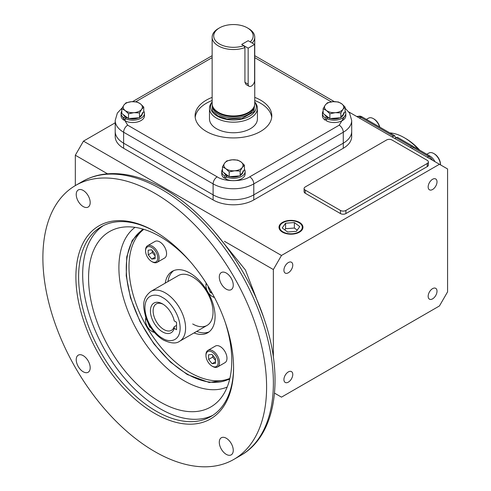 <?xml version="1.0" encoding="UTF-8"?>
<svg xmlns="http://www.w3.org/2000/svg" width="491" height="491" viewBox="0 0 491 491"><rect width="100%" height="100%" fill="white"/><g stroke="black" fill="none" stroke-linecap="round" stroke-linejoin="round"><path stroke-width="0.74" d="M342.97 109.297A9.587 5.536 180 0 1 340.895 111.089A9.587 5.536 180 0 1 335.359 112.66A9.587 5.536 180 0 1 326.503 110.536A9.587 5.536 180 0 1 325.263 105.049A9.587 5.536 180 0 1 332.873 101.686A9.587 5.536 180 0 1 341.73 103.81A9.587 5.536 180 0 1 342.97 109.297L345.093 107.044L341.73 103.81L338.36 101.968L332.873 101.686L327.387 102.797L325.263 105.049L323.139 108.701L326.503 110.536L329.872 113.777L335.359 112.66L340.846 112.948L342.97 109.297M345.093 107.044L345.093 111.825L340.846 117.73L329.872 118.558L323.139 113.482L323.139 108.701M329.872 113.777L329.872 118.558M340.846 112.948L340.846 117.73M326.828 117.03L325.22 117.822A11.698 6.751 180 0 1 322.421 113.433A11.698 6.751 180 0 1 323.139 111.107M325.22 117.822L325.22 120.172A11.698 6.751 180 0 1 322.421 115.784L322.421 113.433M345.093 111.107A11.698 6.751 180 0 1 345.811 113.433A11.698 6.751 180 0 1 342.387 118.208A11.698 6.751 180 0 1 326.521 118.57L326.521 120.921A11.698 6.751 180 0 0 342.387 120.559A11.698 6.751 180 0 0 345.811 115.784L345.811 113.433M326.521 118.57L327.89 117.644M326.521 119.528L325.22 120.172M324.797 114.728A9.587 5.536 0 0 0 329.522 118.294M330.326 118.521A9.587 5.536 0 0 0 340.036 117.791M341.294 117.104A9.587 5.536 0 0 0 343.682 113.783M343.7 112.654A9.587 5.536 180 0 1 340.895 116.57M226.155 175.152L224.547 175.944A11.698 6.751 180 0 1 221.748 171.562A11.698 6.751 180 0 1 222.466 169.229M224.547 175.944L224.547 178.294A11.698 6.751 180 0 1 221.748 173.906L221.748 171.562M244.42 169.229A11.698 6.751 180 0 1 245.138 171.562A11.698 6.751 180 0 1 241.713 176.337A11.698 6.751 180 0 1 225.848 176.692L225.848 179.043A11.698 6.751 180 0 0 241.713 178.681A11.698 6.751 180 0 0 245.138 173.906L245.138 171.562M225.848 176.692L227.216 175.766M225.848 177.65L224.547 178.294M125.481 117.03L123.879 117.822A11.698 6.751 180 0 1 121.074 113.433A11.698 6.751 180 0 1 121.793 111.107M123.879 117.822L123.879 120.172A11.698 6.751 180 0 1 121.074 115.784L121.074 113.433M143.746 111.107A11.698 6.751 180 0 1 144.464 113.433A11.698 6.751 180 0 1 141.04 118.208A11.698 6.751 180 0 1 125.174 118.57L125.174 120.921A11.698 6.751 180 0 0 141.04 120.559A11.698 6.751 180 0 0 144.464 115.784L144.464 113.433M125.174 118.57L126.543 117.644M125.174 119.528L123.879 120.172M224.123 172.85A9.587 5.536 0 0 0 228.849 176.416M229.659 176.643A9.587 5.536 0 0 0 239.369 175.913M240.621 175.226A9.587 5.536 0 0 0 243.014 171.905M243.033 170.776A9.587 5.536 180 0 1 240.222 174.692M123.45 114.728A9.587 5.536 0 0 0 128.182 118.294M128.986 118.521A9.587 5.536 0 0 0 138.695 117.791M139.953 117.104A9.587 5.536 0 0 0 142.341 113.783M142.359 112.654A9.587 5.536 180 0 1 139.548 116.57M242.296 167.419A9.587 5.536 180 0 1 240.222 169.211A9.587 5.536 180 0 1 234.686 170.782A9.587 5.536 180 0 1 225.829 168.665A9.587 5.536 180 0 1 224.59 163.172A9.587 5.536 180 0 1 232.2 159.808A9.587 5.536 180 0 1 241.056 161.932A9.587 5.536 180 0 1 242.296 167.419L244.42 165.166L241.056 161.932L237.687 160.091L232.2 159.808L226.713 160.919L224.59 163.172L222.466 166.823L225.829 168.665L229.199 171.899L234.686 170.782L240.173 171.071L242.296 167.419M244.42 165.166L244.42 169.947L240.173 175.852L229.199 176.68L222.466 171.605L222.466 166.823M229.199 171.899L229.199 176.68M240.173 171.071L240.173 175.852M141.623 109.297A9.587 5.536 180 0 1 139.548 111.089A9.587 5.536 180 0 1 134.012 112.66A9.587 5.536 180 0 1 125.162 110.536A9.587 5.536 180 0 1 123.916 105.049A9.587 5.536 180 0 1 131.527 101.686A9.587 5.536 180 0 1 140.383 103.81A9.587 5.536 180 0 1 141.623 109.297L143.746 107.044L140.383 103.81L137.02 101.968L131.527 101.686L126.04 102.797L123.916 105.049L121.793 108.701L125.162 110.536L128.525 113.777L134.012 112.66L139.499 112.948L141.623 109.297M143.746 107.044L143.746 111.825L139.499 117.73L128.525 118.558L121.793 113.482L121.793 108.701M128.525 113.777L128.525 118.558M139.499 112.948L139.499 117.73M418.62 149.528A49.855 28.785 -120 0 0 404.222 137.664A49.855 28.785 -120 0 0 404.216 137.664A49.855 28.785 -120 0 0 389.817 132.901M419.682 150.142A47.934 27.674 -120 0 0 405.572 138.45L404.216 137.664L405.572 138.45M356.718 116.502L359.897 116.115A9.071 5.241 60 0 1 362.186 116.95L394.776 135.761A1.915 1.105 -120 0 0 396.084 137.664L394.727 138.45M410.323 147.447L411.673 146.668L396.084 137.664L397.391 137.271L413.14 146.367A0.957 0.552 -120 0 0 413.833 147.116M411.673 148.233L414.281 147.024L429.981 156.089A9.071 5.241 60 0 1 434.94 161.662M411.673 146.668L413.14 146.367M392.014 136.879L394.776 135.761M434.418 153.892L433.743 153.499L434.418 153.892A8.629 4.984 -120 0 1 440.519 164.454L440.519 164.884A9.587 5.536 -120 0 0 433.743 153.499L433.743 153.499A9.587 5.536 -120 0 0 428.95 153.02L426.808 154.26M379.58 126.991A9.587 5.536 -120 0 0 373.338 118.626A9.587 5.536 -120 0 0 368.545 118.153L366.409 119.387M379.788 127.114A8.629 4.984 -120 0 0 374.019 119.018L373.338 118.626M205.956 355.533L205.956 354.754A9.587 5.536 60 0 1 207.945 350.365A9.587 5.536 60 0 1 215.328 352.931A9.587 5.536 60 0 1 219.514 362.579A9.587 5.536 60 0 1 217.531 366.967A9.587 5.536 60 0 1 212.738 366.495L212.057 366.102A8.629 4.984 60 0 1 205.956 355.533A8.629 4.984 60 0 1 212.057 352.01A8.629 4.984 60 0 1 218.157 362.579A8.629 4.984 60 0 1 212.057 366.102M217.531 366.967L224.988 362.665A9.587 5.536 -120 0 0 226.971 358.277A9.587 5.536 -120 0 0 222.785 348.628A9.587 5.536 -120 0 0 215.402 346.057L207.945 350.365M212.124 363.702L208.638 359.449L208.571 354.809L211.995 354.416L215.481 358.663L215.543 363.309L212.124 363.702L215.524 361.738M212.677 355.251L212.707 357.104L208.638 359.449M212.707 357.104L215.506 360.517M214.487 297.497A9.587 5.536 60 0 1 212.738 296.748L212.057 296.355A8.629 4.984 60 0 1 205.956 285.793A8.629 4.984 60 0 1 206.386 283.436M214.315 297.159A8.629 4.984 60 0 1 212.057 296.355L212.738 296.748M205.956 285.793L205.956 285.007A9.587 5.536 60 0 1 206.189 283.117M212.315 293.446L210.123 292.219L208.067 287.088L208.368 286.634M210.123 292.219L211.259 291.562M208.497 286.842L208.067 287.088M154.419 332.444A9.587 5.536 60 0 1 152.333 331.621L151.658 331.229A8.629 4.984 60 0 1 145.557 320.66A8.629 4.984 60 0 1 146.06 318.156M154.082 332.051A8.629 4.984 60 0 1 151.658 331.229L152.333 331.621M145.557 320.66L145.557 319.88A9.587 5.536 60 0 1 145.882 317.665M150.872 327.736L149.718 327.092L147.834 322.366M150.258 326.779L149.718 327.092M145.557 250.919L145.557 250.134A9.587 5.536 60 0 1 147.539 245.745A9.587 5.536 60 0 1 154.929 248.317A9.587 5.536 60 0 1 159.115 257.965A9.587 5.536 60 0 1 157.132 262.354A9.587 5.536 60 0 1 152.333 261.875L151.658 261.488A8.629 4.984 60 0 1 145.557 250.919A8.629 4.984 60 0 1 151.658 247.396A8.629 4.984 60 0 1 157.758 257.965A8.629 4.984 60 0 1 151.658 261.488M157.132 262.354L164.589 258.045A9.587 5.536 -120 0 0 166.572 253.657A9.587 5.536 -120 0 0 162.386 244.009A9.587 5.536 -120 0 0 154.996 241.443L147.539 245.745M151.59 249.796L155.076 254.05L155.144 258.689L151.725 259.082L148.239 254.835L148.172 250.189L151.59 249.796M152.278 250.637L152.302 252.484L148.239 254.835M155.119 257.118L151.725 259.082M152.302 252.484L155.107 255.897M163.233 304.334A15.227 8.789 -120 0 0 156.279 303.935A15.227 8.789 -120 0 0 153.947 316.136A15.227 8.789 -120 0 0 163.896 329.553A15.227 8.789 -120 0 0 171.506 330.308A15.227 8.789 -120 0 0 174.164 326.779L176.527 325.41M176.527 329.713L174.219 328.375A17.142 9.9 60 0 1 160.373 330.425A17.142 9.9 60 0 1 150.467 309.68A17.142 9.9 60 0 1 162.539 303.904A17.142 9.9 60 0 1 174.219 320.924L176.527 322.256L176.527 329.713M174.219 328.375L174.164 326.779M298.976 222.662L298.976 222.662A11.311 6.53 180 0 1 298.976 231.899A11.311 6.53 180 0 1 282.976 231.899A11.311 6.53 180 0 1 282.976 222.662A11.311 6.53 180 0 1 298.976 222.662L299.43 222.92L298.976 222.662M287.591 232.004L296.374 231.335L299.755 226.609L294.361 222.552L285.584 223.221L282.196 227.947L287.591 232.004M294.361 222.552L294.361 228.033L297.208 230.169M285.584 223.221L285.584 228.702L294.361 228.033M284.749 229.868L285.584 228.702M142.82 229.045L132.183 240.504L126.733 256.885L126.218 275.789L130.465 297.699L139.972 321.507L153.99 343.97L170.481 362.119L187.28 374.523L209.227 382.507L229.628 379.408M192.705 277.004A28.76 16.608 -120 0 0 178.325 275.58L150.866 291.427A28.76 16.608 60 0 1 165.246 292.857A28.76 16.608 60 0 1 184.039 318.199A28.76 16.608 60 0 1 179.632 341.245L207.085 325.398A28.76 16.608 -120 0 0 211.492 302.346A28.76 16.608 -120 0 0 192.705 277.004M154.739 451.567A158.194 91.332 -120 0 0 233.839 459.404A158.194 91.332 -120 0 0 258.082 332.64A158.194 91.332 -120 0 0 154.739 193.239A158.194 91.332 -120 0 0 75.645 185.408A158.194 91.332 -120 0 0 51.395 312.166A158.194 91.332 -120 0 0 154.739 451.567M226.277 454.365A9.875 5.702 60 0 1 219.821 445.668A9.875 5.702 60 0 1 221.337 437.751A9.875 5.702 60 0 1 226.277 438.242A9.875 5.702 60 0 1 232.728 446.945A9.875 5.702 60 0 1 231.212 454.856A9.875 5.702 60 0 1 226.277 454.365M83.206 371.767A9.875 5.702 60 0 1 76.756 363.064A9.875 5.702 60 0 1 78.272 355.153A9.875 5.702 60 0 1 83.206 355.644A9.875 5.702 60 0 1 89.657 364.347A9.875 5.702 60 0 1 88.147 372.258A9.875 5.702 60 0 1 83.206 371.767M83.206 206.57A9.875 5.702 60 0 1 76.756 197.867A9.875 5.702 60 0 1 78.272 189.956A9.875 5.702 60 0 1 83.206 190.44A9.875 5.702 60 0 1 89.657 199.143A9.875 5.702 60 0 1 88.147 207.055A9.875 5.702 60 0 1 83.206 206.57M226.277 289.168A9.875 5.702 60 0 1 219.821 280.465A9.875 5.702 60 0 1 221.337 272.554A9.875 5.702 60 0 1 226.277 273.039A9.875 5.702 60 0 1 232.728 281.742A9.875 5.702 60 0 1 231.212 289.653A9.875 5.702 60 0 1 226.277 289.168M155.42 231.764A109.585 63.265 -120 0 0 101.306 226.719A109.585 63.265 -120 0 0 78.609 276.887A109.585 63.265 -120 0 0 156.095 411.096A109.585 63.265 -120 0 0 210.891 416.521A109.585 63.265 -120 0 0 233.581 367.139M233.581 367.925A111.5 64.376 60 0 1 154.739 413.447A111.5 64.376 60 0 1 75.896 276.887A111.5 64.376 60 0 1 154.745 231.365A111.5 64.376 60 0 1 233.581 367.925M103.38 225.608A109.585 63.265 -120 0 0 89.141 314.037A109.585 63.265 -120 0 0 160.164 408.751A109.585 63.265 -120 0 0 212.885 415.282M225.142 322.065A101.256 58.46 60 0 1 219.238 400.097A101.256 58.46 60 0 1 160.164 401.951A101.256 58.46 60 0 1 91.768 304.236A101.256 58.46 60 0 1 119.706 227.701A101.256 58.46 60 0 1 160.164 236.601A101.256 58.46 60 0 1 190.238 261.605M143.814 229.346A86.287 49.818 -120 0 0 134.516 299.344A86.287 49.818 -120 0 0 189.992 372.503A86.287 49.818 -120 0 0 229.874 378.395M143.525 229.254A86.287 49.818 -120 0 0 131.079 298.596A86.287 49.818 -120 0 0 187.28 374.068A86.287 49.818 -120 0 0 229.8 378.69M173.667 270.639A35.475 20.481 -120 0 0 167.94 281.57M165.234 283.135A35.475 20.481 60 0 1 172.255 271.333A35.475 20.481 60 0 1 189.992 273.088A35.475 20.481 60 0 1 213.168 304.346A35.475 20.481 60 0 1 207.73 332.775A35.475 20.481 60 0 1 193.994 332.953M282.509 232.163A11.974 6.911 180 0 1 279.011 227.425A11.974 6.911 180 0 1 286.278 220.919A11.974 6.911 180 0 1 299.442 222.392A11.974 6.911 180 0 1 302.947 227.425A11.974 6.911 180 0 1 295.441 233.691A11.974 6.911 180 0 1 282.509 232.163M432.583 179.276A6.26 3.615 -60 0 1 435.713 178.97A6.26 3.615 -60 0 1 436.671 183.984A6.26 3.615 -60 0 1 432.583 189.501A6.26 3.615 -60 0 1 429.453 189.808A6.26 3.615 -60 0 1 428.496 184.794A6.26 3.615 -60 0 1 432.583 179.276M432.583 288.64A6.26 3.615 -60 0 1 435.713 288.327A6.26 3.615 -60 0 1 436.671 293.342A6.26 3.615 -60 0 1 432.583 298.859A6.26 3.615 -60 0 1 429.453 299.166A6.26 3.615 -60 0 1 428.496 294.152A6.26 3.615 -60 0 1 432.583 288.64M288.346 371.914A6.26 3.615 -60 0 1 291.476 371.601A6.26 3.615 -60 0 1 292.433 376.615A6.26 3.615 -60 0 1 288.346 382.133A6.26 3.615 -60 0 1 285.216 382.44A6.26 3.615 -60 0 1 284.258 377.426A6.26 3.615 -60 0 1 288.346 371.914M288.346 262.556A6.26 3.615 -60 0 1 291.476 262.243A6.26 3.615 -60 0 1 292.433 267.257A6.26 3.615 -60 0 1 288.346 272.775A6.26 3.615 -60 0 1 285.216 273.082A6.26 3.615 -60 0 1 284.258 268.068A6.26 3.615 -60 0 1 288.346 262.556M224.399 241.284L273.352 269.547L273.352 357.233M123.622 143.182A28.76 16.608 180 0 1 115.201 131.441L115.201 136.529A28.76 16.608 180 0 0 123.622 148.27L123.622 143.182L213.112 194.847L123.622 143.182A28.76 16.608 180 0 1 115.201 131.441L115.201 120.479A28.76 16.608 180 0 0 123.622 132.226L123.622 143.182M343.27 148.27L343.27 132.226A28.76 16.608 180 0 0 351.697 120.479L351.697 131.441A28.76 16.608 180 0 1 343.27 143.182A28.76 16.608 180 0 0 351.697 131.441L351.697 136.529A28.76 16.608 180 0 1 343.27 148.27L253.786 199.935L253.786 194.847L343.27 143.182L253.786 194.847A28.76 16.608 180 0 1 213.112 194.847L213.112 199.935L123.622 148.27M75.326 185.592L75.326 155.224L83.464 141.132L115.201 122.811M274.524 393.125L281.484 397.145L439.445 305.954L447.577 291.863L447.577 168.959L348.776 111.917M83.464 141.132L281.484 255.461L439.445 164.264M253.786 199.935A28.76 16.608 180 0 1 213.112 199.935M428.367 161.913L428.367 165.044A3.836 2.216 180 0 1 427.244 166.615L345.891 213.579A3.836 2.216 180 0 1 340.466 213.579L305.212 193.227A3.836 2.216 180 0 1 304.089 191.662L304.089 188.532A3.836 2.216 180 0 1 305.212 186.967L386.564 139.996A3.836 2.216 180 0 1 391.99 139.996L427.244 160.348A3.836 2.216 180 0 1 428.367 161.913A3.836 2.216 180 0 1 427.244 163.478L345.891 210.449A3.836 2.216 180 0 1 340.466 210.449L305.212 190.097A3.836 2.216 180 0 1 304.089 188.532M75.326 155.224L107.535 173.82M273.352 269.547L281.484 255.461M192.705 323.968A28.76 16.608 -120 0 0 207.085 325.398M196.707 331.388A35.475 20.481 -120 0 0 209.031 331.898M243.788 45.638A19.726 11.385 180 0 1 217.973 42.999A19.726 11.385 180 0 1 219.502 27.883L218.378 28.533A21.309 12.3 -0 0 0 212.143 37.23A21.309 12.3 -0 0 0 223.221 48.02A21.309 12.3 -0 0 0 244.935 47.59L243.788 45.638L241.701 44.429L248.158 40.704L250.244 41.907A19.726 11.385 180 0 0 247.396 27.883L248.514 28.533A21.309 12.3 -0 0 1 254.755 37.23L254.755 103.65A21.309 12.3 180 0 1 254.369 105.982A21.309 12.3 180 0 1 248.514 112.347A21.309 12.3 180 0 1 218.378 112.347A21.309 12.3 180 0 1 212.529 105.982A21.309 12.3 180 0 1 212.143 103.65L212.143 37.23M252.221 43.048A21.309 12.3 -0 0 0 254.755 37.23M254.755 101.999A22.862 13.202 180 0 1 249.612 116.115A22.862 13.202 180 0 1 220.956 117.834A22.862 13.202 180 0 1 212.143 101.999M254.755 101.962L255.326 102.699A23.967 13.84 180 0 1 257.419 108.345A23.967 13.84 180 0 1 250.398 118.135A23.967 13.84 180 0 1 224.277 121.13A23.967 13.84 180 0 1 209.479 108.345A23.967 13.84 180 0 1 211.566 102.699L212.143 101.962M254.369 105.982L254.086 106.829A21.021 12.134 180 0 1 239.608 116.128A21.021 12.134 180 0 1 218.587 113.108A21.021 12.134 180 0 1 212.812 106.829L212.529 105.982M244.935 47.59L244.935 82.335L246.059 84.532L249.103 86.287A4.566 2.639 120 0 0 251.386 86.06A4.566 2.639 120 0 0 254.614 80.469L254.614 44.429L248.158 48.161L248.158 84.194A4.566 2.639 120 0 0 249.103 86.287M218.378 28.533L219.502 27.883A19.726 11.385 180 0 1 247.396 27.883M254.614 44.429L248.158 40.704L241.701 44.429L248.158 48.161M257.419 108.345L257.419 118.914A23.967 13.84 180 0 1 242.622 131.698A23.967 13.84 180 0 1 216.5 128.703A23.967 13.84 180 0 1 209.479 118.914L209.479 108.345M212.143 97.378A38.347 22.138 0 0 0 195.099 115.784A38.347 22.138 0 0 0 206.33 131.441A38.347 22.138 0 0 0 248.127 136.24A38.347 22.138 0 0 0 271.799 115.784A38.347 22.138 0 0 0 260.568 100.127A38.347 22.138 0 0 0 254.755 97.378M254.755 100.508A38.347 22.138 180 0 1 260.568 103.257A38.347 22.138 180 0 1 271.701 117.349M345.811 114.36L339.207 125.18A5.751 3.32 -120 0 1 343.27 132.226L253.786 183.886L253.786 194.847A28.76 16.608 180 0 1 213.112 194.847L213.112 183.886L123.622 132.226A5.751 3.32 120 0 1 127.691 125.18L121.074 114.415M195.197 117.349A38.347 22.138 180 0 1 212.143 100.508M429.981 156.089A3.836 2.216 120 0 0 428.625 156.451A9.587 5.536 60 0 1 432.694 160.367M413.029 147.447L428.625 156.451L427.268 157.237M362.186 116.95A3.836 2.216 120 0 0 360.83 117.312L393.371 136.099M356.767 116.527A9.587 5.536 60 0 1 360.83 117.312L359.473 118.092M162.539 338.256C157.384 336.096 145.152 322.931 144.913 307.728C145.152 292.802 157.384 293.753 162.539 297.552C167.695 299.706 179.921 312.877 180.16 328.08C179.921 343.006 167.695 342.049 162.539 338.256M161.521 189.33A158.194 91.332 -120 0 0 82.427 181.492C90.522 176.846 99.495 174.25 109.346 173.691C126.868 172.875 145.219 177.994 164.399 189.041C206.355 212.793 246.464 265.152 264.109 318.788C284.553 378.119 276.077 435.664 240.615 455.488A158.194 91.332 -120 0 0 264.864 328.725A158.194 91.332 -120 0 0 161.521 189.33M135.007 227.345A92.406 53.347 -120 0 0 124.757 302.253A92.406 53.347 -120 0 0 184.235 380.826A92.406 53.347 -120 0 0 227.198 387.025M305.212 193.227L305.212 190.097M340.466 213.579L340.466 210.449M345.891 213.579L345.891 210.449M427.244 166.615L427.244 163.478M254.467 105.663L254.467 105.841A21.021 12.134 180 0 1 241.492 117.054A21.021 12.134 180 0 1 218.587 114.421A21.021 12.134 180 0 1 212.425 105.841L212.425 105.663M212.143 103.245L212.529 111.021L217.771 115.833L226.91 119.012L241.682 118.669L253.816 111.838L254.755 103.245M244.935 82.335L248.158 84.194M339.207 125.18L249.716 176.84A5.751 3.32 60 0 1 253.786 183.886A28.76 16.608 180 0 1 213.112 183.886A5.751 3.32 120 0 1 217.175 176.84L127.691 125.18M249.716 176.84C242.394 181.909 224.497 181.909 217.175 176.84M135.669 101.784L212.143 57.637M254.755 57.637L331.351 101.858M150.866 291.427C141.126 299.111 143.323 307.335 145.845 317.554C149.528 327.565 155.359 335.052 163.331 340.011C170.708 343.479 176.14 343.89 179.632 341.245M233.839 459.404L240.615 455.488M75.645 185.408L82.427 181.492M213.867 230.991L245.451 270.032L263.471 316.91M122.265 107.787L117.361 113.053L115.201 120.479M132.558 101.637L212.143 55.692M254.755 55.692L334.328 101.631M351.697 120.479L349.537 113.053L345.093 108.143"/></g></svg>
